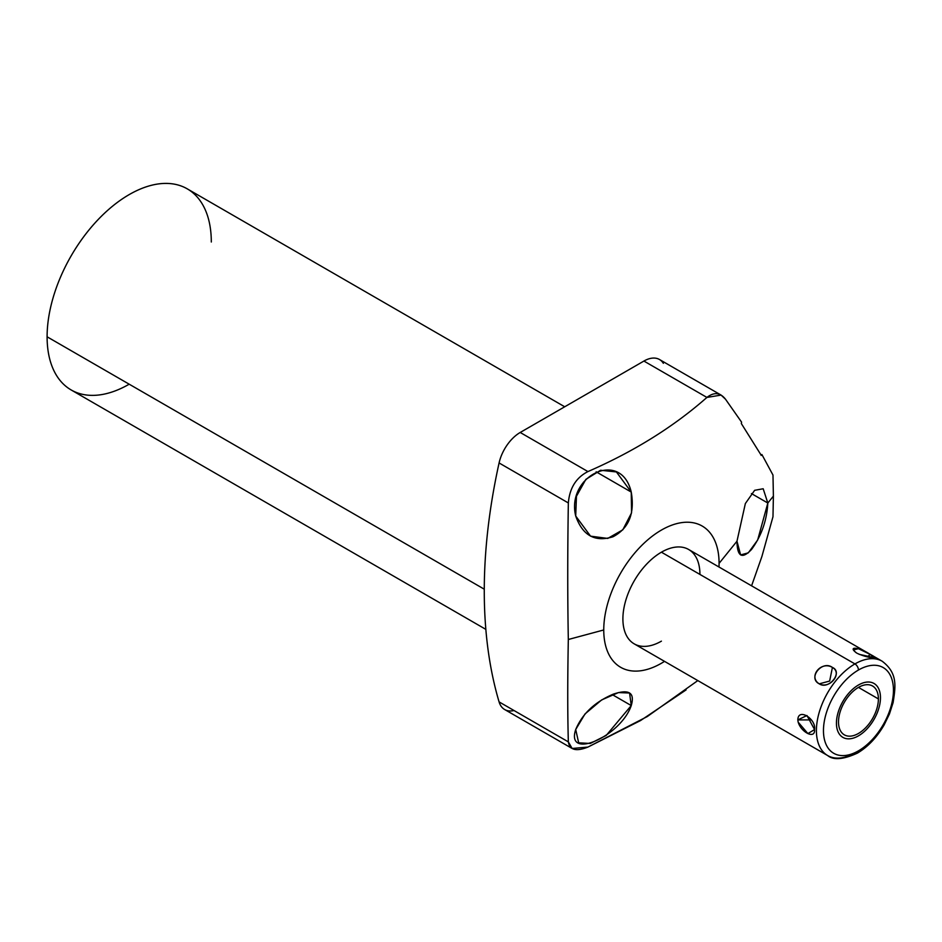 <?xml version="1.0" encoding="UTF-8"?>
<svg xmlns="http://www.w3.org/2000/svg" width="942" height="942" viewBox="0 0 942 942"><rect width="100%" height="100%" fill="white"/><g stroke="black" fill="none" stroke-linecap="round" stroke-linejoin="round"><path stroke-width="1.41" d="M719.076 563.375A81.554 47.088 -60 0 1 718.993 567.013A81.554 47.088 120 0 0 719.076 563.375L736.974 541.226C737.209 556.722 742.072 559.454 751.551 549.445C761.43 535.927 766.859 520.455 767.824 503.028L773.394 496.128L772.982 516.722L761.901 556.486L751.586 585.83L761.901 556.486L772.982 516.722L773.394 496.128L767.824 503.028L763.185 488.757L754.648 490.311L745.357 503.546L736.974 541.226L719.076 563.375A81.554 47.088 120 0 0 661.414 530.075A81.554 47.088 120 0 0 603.751 629.962A81.554 47.088 -60 0 1 661.414 530.075A81.554 47.088 -60 0 1 719.076 563.375M664.522 661.366A81.554 47.088 -60 0 1 603.751 629.962A81.554 47.088 120 0 0 664.522 661.366M699.93 574.432A54.471 31.451 120 0 0 661.414 552.189A54.471 31.451 120 0 0 622.898 618.906A54.471 31.451 120 0 0 661.414 641.149M697.81 680.583L647.26 716.568L587.938 747.077C576.163 751.751 569.627 750.02 568.344 741.884C567.567 714.319 567.555 680.195 568.32 639.5L603.751 629.962L568.32 639.5C567.555 597.605 567.567 552.083 568.344 502.946C569.627 488.027 576.163 477.57 587.938 471.577C633.99 451.489 673.648 426.773 706.924 397.43C714.012 391.896 720.206 392.484 725.493 399.196L741.554 422.098L741.342 423.57L761.242 455.304L761.901 454.539L772.982 475.051L773.394 496.128L772.982 475.051L761.901 454.539A51.363 12.258 40 0 1 761.16 455.163A51.363 12.258 40 0 0 761.901 454.539L761.242 455.304L741.342 423.57L741.554 422.098L725.493 399.196L721.101 395.087L706.924 397.43C673.648 426.773 633.99 451.489 587.938 471.577C576.163 477.57 569.627 488.027 568.344 502.946C567.531 552.153 567.52 597.675 568.32 639.5C567.52 680.171 567.531 714.295 568.344 741.884L572.135 748.478L587.938 747.077L640.572 720.548L686.082 689.909M631.246 705.57C635.026 692.676 629.068 688.873 613.348 694.136C594.955 701.884 582.415 713.683 575.715 729.52C565.412 760.806 620.79 736.42 631.246 705.57L629.574 693.006L618.447 692.582L601.644 699.93L585.029 713.93L575.715 729.52L578.671 742.826L590.304 743.45L606.224 735.419L631.246 705.57L612.206 694.572L631.246 705.57M514.038 710.527A31.133 17.969 -60 0 1 499.083 701.896A521.444 301.063 -60 0 1 499.083 462.958A31.133 17.969 -60 0 1 520.208 432.472L643.916 361.057A31.133 17.969 -60 0 1 663.356 363.318M485.848 629.374L71.145 389.953A116.101 67.035 -60 0 1 47.1 336.8L484.282 589.197L47.1 336.8A116.101 67.035 -60 0 1 97.78 219.957A116.101 67.035 -60 0 1 187.246 188.847L564.717 406.779M129.195 384.195A116.101 67.035 -60 0 1 47.1 336.8A116.101 67.035 -60 0 1 129.195 194.594A116.101 67.035 -60 0 1 211.302 242M583.487 482.174A34.301 19.806 -60 0 1 577.081 494.279A34.301 19.806 -60 0 0 583.487 482.174M631.246 492.077L616.398 471.942L600.607 470.258L585.877 479.348L576.445 496.281L575.715 516.028C582.58 535.515 595.003 542.427 613.007 536.763C628.82 528.438 634.896 513.543 631.246 492.077C621.049 448.616 565.871 476.063 575.715 516.028L590.563 536.163L607.755 538.424L622.792 529.828L631.552 512.884L631.246 492.077L596.156 471.812L631.246 492.077M761.242 455.304L761.901 454.539M572.053 748.431L504.653 709.526A31.133 17.969 -60 0 1 499.083 701.896L568.344 741.884L499.083 701.896A521.444 301.063 -60 0 1 499.083 462.958L568.344 502.946L499.083 462.958A31.133 17.969 -60 0 1 520.208 432.472L587.938 471.577L520.208 432.472L643.916 361.057L706.924 397.43L643.916 361.057A31.133 17.969 -60 0 1 659.482 359.514L721.077 395.075M751.433 493.561L767.824 503.028L751.433 493.561M736.974 541.226L740.624 554.92L748.289 552.872L757.674 540.002L767.824 503.028M827.688 755.566L634.178 643.845A54.471 31.451 -60 0 1 625.829 600.195A54.471 31.451 -60 0 1 661.414 552.189L854.936 663.922A54.471 31.451 120 0 0 819.34 711.917A54.471 31.451 120 0 0 827.688 755.566A54.471 31.451 120 0 0 854.936 752.87A4.981 2.873 -120 0 0 857.42 753.117A4.981 2.873 -120 0 0 858.456 750.845A49.49 28.578 120 0 0 893.452 690.227A49.49 28.578 120 0 0 858.456 670.021A4.981 2.873 -120 0 0 854.936 663.922L661.414 552.189A54.471 31.451 -60 0 1 688.649 549.492L882.171 661.225A54.471 31.451 120 0 0 854.936 663.922A54.471 31.451 -60 0 1 882.171 661.225C897.691 673.047 895.724 685.882 893.098 702.638L889.46 713.965L884.091 724.999C876.802 737.492 867.912 746.865 857.42 753.117C843.396 759.535 833.493 760.359 827.688 755.566A54.471 31.451 -60 0 1 819.34 711.917A54.471 31.451 -60 0 1 854.936 663.922A4.981 2.873 60 0 1 858.456 670.021A49.49 28.578 120 0 0 823.461 730.639A49.49 28.578 120 0 0 858.456 750.845A4.981 2.873 60 0 1 857.42 753.117M832.422 667.442C821.059 660.542 807.906 676.909 819.246 683.833C829.772 689.532 842.925 673.177 832.422 667.442C822.107 659.8 807.447 678.028 819.246 683.833L829.643 681.054L832.422 667.442L829.643 681.054L819.246 683.833C828.76 690.333 843.408 672.093 832.422 667.442M798.109 722.078L807.906 733.582L814.559 729.567C816.337 718.805 797.992 707.489 797.839 719.912C798.604 730.851 815.466 740.589 814.559 729.567L806.953 715.52L797.839 719.912L811.427 719.912L797.839 719.912M859.092 654.313L874.294 657.646L870.184 654.431L867.394 656.904L870.184 654.431C859.657 647.024 846.505 645.847 857.008 653.253C868.383 658.482 881.535 659.647 870.184 654.431L858.468 648.685L853.393 649.98L855.783 652.476M858.456 750.845A49.49 28.578 120 0 0 893.452 690.227A49.49 28.578 120 0 0 858.456 670.021A49.49 28.578 120 0 0 823.461 730.639A49.49 28.578 120 0 0 858.456 750.845M878.391 698.917A28.201 16.285 -60 0 1 858.456 733.453A28.201 16.285 -60 0 1 838.51 721.937A28.201 16.285 -60 0 1 858.456 687.401A28.201 16.285 -60 0 1 878.391 698.917L858.456 687.401L878.391 698.917A28.201 16.285 120 0 0 872.551 686A28.201 16.285 120 0 0 850.826 693.559A28.201 16.285 120 0 0 838.51 721.937A28.201 16.285 120 0 0 844.35 734.854A28.201 16.285 120 0 0 866.087 727.295A28.201 16.285 120 0 0 878.391 698.917M836.437 723.138A31.133 17.969 120 0 0 842.89 737.386A31.133 17.969 120 0 0 866.876 729.049A31.133 17.969 120 0 0 880.464 697.716A31.133 17.969 120 0 0 874.011 683.468A31.133 17.969 120 0 0 850.025 691.817A31.133 17.969 120 0 0 836.437 723.138M761.148 455.433L761.795 454.668"/></g></svg>
